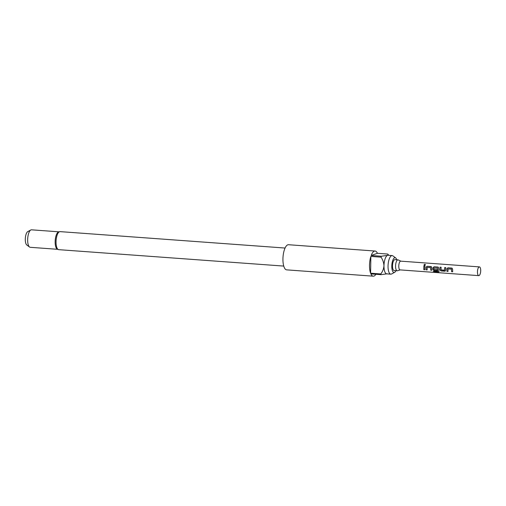 <?xml version="1.0" encoding="UTF-8"?>
<svg xmlns="http://www.w3.org/2000/svg" width="506" height="506" viewBox="0 0 506 506"><rect width="100%" height="100%" fill="white"/><g stroke="black" fill="none" stroke-linecap="round" stroke-linejoin="round"><path stroke-width="0.76" d="M424.553 265.536C423.819 265.036 423.946 264.638 424.939 264.341L424.92 264.265C425.609 264.695 425.476 265.1 424.521 265.486C423.788 264.98 423.92 264.568 424.92 264.265L425.363 264.587M424.939 264.341L425.375 264.625M478.765 275.637L400.075 269.894A4.383 1.588 -85.8 0 1 398.779 266.093A4.383 1.588 -85.8 0 1 400.714 261.153L479.403 266.896A4.383 1.588 -85.8 0 1 480.7 270.697A4.383 1.588 -85.8 0 1 478.765 275.637A4.383 1.588 -85.8 0 1 477.468 271.83A4.383 1.588 -85.8 0 1 479.403 266.896M400.189 269.907L397.482 270.748A5.477 1.986 -85.8 0 1 397.197 270.786A5.477 1.986 -85.8 0 1 395.572 266.029A5.477 1.986 -85.8 0 1 397.994 259.856A5.477 1.986 -85.8 0 1 398.266 259.932L400.822 261.159M397.994 259.856L394.939 259.629A5.477 1.986 94.2 0 0 392.517 265.808A5.477 1.986 94.2 0 0 394.136 270.565L397.197 270.786M396.748 259.761A7.419 2.688 94.2 0 0 395.667 257.933A7.419 2.688 94.2 0 0 391.802 266.055A7.419 2.688 94.2 0 0 394.617 272.348A7.419 2.688 94.2 0 0 395.945 270.697M395.667 257.933L392.903 255.878A9.317 3.378 94.2 0 0 392.163 255.581A9.317 3.378 94.2 0 0 388.045 266.08A9.317 3.378 94.2 0 0 390.803 274.163A9.317 3.378 94.2 0 0 391.581 273.98L394.617 272.348M58.721 249.66A9.045 3.283 94.2 0 1 56.046 241.811A9.045 3.283 94.2 0 1 60.037 231.621L58.329 231.982A8.766 3.181 94.2 0 0 55.16 241.704A8.766 3.181 94.2 0 0 57.083 249.06L58.721 249.66L283.746 266.08M29.557 247.036L26.786 244.974A6.869 2.492 -85.8 0 1 25.3 239.23A6.869 2.492 -85.8 0 1 27.76 231.621L30.796 229.99A8.766 3.181 94.2 0 0 27.653 239.699A8.766 3.181 94.2 0 0 29.557 247.036A8.766 3.181 94.2 0 0 30.252 247.307L57.463 249.294M375.085 251.039L288.502 244.721A12.606 4.573 94.2 0 0 282.936 258.92A12.606 4.573 94.2 0 0 286.668 269.862L373.251 276.181A12.606 4.573 -85.8 0 1 370.892 273.923L381.075 274.669A12.606 4.573 -85.8 0 1 380.784 273.955L370.601 273.215A12.606 4.573 -85.8 0 1 369.519 265.239A12.606 4.573 -85.8 0 1 370.86 256.415L381.05 257.162A12.606 4.573 -85.8 0 1 381.366 256.232L371.183 255.492A12.606 4.573 -85.8 0 1 375.085 251.039A12.606 4.573 -85.8 0 1 377.438 253.297L387.628 254.037L388.153 254.499L387.552 255.359A9.317 3.378 94.2 0 0 383.972 265.783A9.317 3.378 94.2 0 0 386.729 273.866L390.803 274.163M375.907 274.29A12.606 4.573 -85.8 0 1 373.251 276.181M448.044 271.387L446.975 271.305L446.899 268.762L448.031 267.813L451.731 268.066L452.598 269.173L452.68 271.779L451.611 271.703L451.447 269.167L447.993 268.907L448.006 271.444L446.937 271.368L446.861 268.756L447.993 267.775L452.269 268.3M445.609 269.508L445.432 270.944L444.73 271.203L440.985 270.931L439.885 269.919L440.049 267.2L441.118 267.269L441.023 269.926L444.477 270.179L444.717 267.547L445.78 267.636L445.609 269.508M438.955 271.545L438.234 272.146L433.743 271.817L433.446 271.083L437.734 271.342L437.5 268.231L433.901 267.978L433.952 269.407L436.994 269.635L437.102 270.647L434.034 270.425L432.934 269.407L432.915 268.578L432.959 267.75L434.091 266.788L437.835 267.041L438.702 268.155L438.936 271.912M437.677 271.393L437.5 268.231M427.19 269.862L426.122 269.787L426.052 267.231L427.184 266.295L430.891 266.523L431.751 267.649L431.827 270.267L430.758 270.185L430.6 267.636L427.146 267.389L427.159 269.919L426.084 269.843L426.008 267.225L427.146 266.257L431.441 266.763M424.755 267.984L424.876 269.755L423.807 269.679L423.864 266.023L424.939 266.099L424.755 267.984M437.14 270.59L434.072 270.368L432.972 269.369L432.997 267.756L434.129 266.82L438.392 267.282M424.521 265.486L424.091 265.201M444.477 270.179L444.717 267.547M58.74 231.805L31.53 229.819A8.766 3.181 94.2 0 0 30.796 229.99M392.163 255.581L388.083 255.283A9.317 3.378 94.2 0 0 387.552 255.359L381.366 256.232M387.261 273.79L381.075 274.669M371.183 255.492L377.438 253.297M380.784 273.955C382.618 271.595 383.681 268.869 383.972 265.783C383.782 262.671 382.808 259.793 381.05 257.162M370.601 273.215L370.86 256.415M424.913 269.698L423.845 269.616L423.864 266.023M423.901 266.055L424.97 266.131M431.865 270.204L430.796 270.128L430.6 267.636M430.929 266.554L431.46 266.782M438.987 271.469L438.259 272.051L433.743 271.817M433.768 271.722L433.484 271.007M437.873 267.079L438.411 267.294M445.457 270.919L441.023 270.874L439.885 269.919M444.755 267.579L445.818 267.674M439.923 269.881L440.049 267.2M440.087 267.238L441.156 267.307M452.712 271.722L451.643 271.646L451.447 269.167M451.769 268.098L452.294 268.319M60.037 231.621L285.061 248.041M388.766 255.334L388.153 254.499"/></g></svg>
